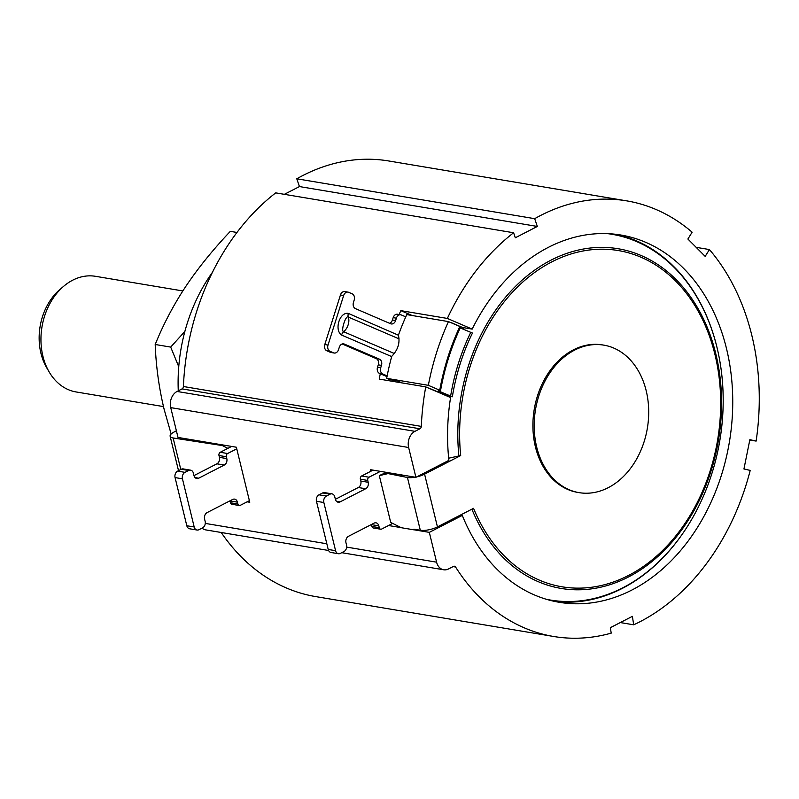 <?xml version="1.0" encoding="UTF-8"?>
<svg xmlns="http://www.w3.org/2000/svg" width="799" height="799" viewBox="0 0 799 799"><rect width="100%" height="100%" fill="white"/><g stroke="black" fill="none" stroke-linecap="round" stroke-linejoin="round"><path stroke-width="1.2" d="M391.68 356.584L391.75 356.314C397.952 349.882 400.169 342.851 398.411 335.22L348.374 313.428C339.725 311.65 333.982 329.847 341.553 335.041L391.68 356.584A217.857 165.163 99.5 0 0 387.145 375.87A217.857 165.163 99.5 0 0 386.666 378.336L389.512 379.565L397.522 380.903L402.306 382.961M393.647 380.254A201.907 153.068 99.5 0 0 393.428 381.473M430.092 388.753A201.907 153.068 -80.5 0 1 430.122 388.614L429.512 388.504M451.225 322.786A201.907 153.068 -80.5 0 1 451.285 322.656L462.551 327.5L472.169 329.108L447.35 318.441L400.858 310.651L412.194 315.515M450.676 322.556L451.285 322.656M616.119 234.337A186.207 141.163 -80.5 0 1 716.873 346.946A186.207 141.163 -80.5 0 1 717.053 347.695M686.97 527.15A186.207 141.163 -80.5 0 1 554.586 601.397M546.626 599.37A185.458 140.604 99.5 0 0 549.882 599.969A185.458 140.604 99.5 0 0 550.201 600.019M611.525 234.217A185.458 140.604 99.5 0 0 611.205 234.157A185.458 140.604 99.5 0 0 607.919 233.658M463.16 327.6A185.458 140.604 99.5 0 0 462.511 328.898M447.35 318.441A220.854 167.43 -80.5 0 1 513.607 232.759L515.315 237.772L537.337 226.447L534.681 218.676A220.854 167.43 -80.5 0 1 626.666 200.859A220.854 167.43 -80.5 0 1 692.134 232.189L687.889 239.021L705.177 256.389L709.432 249.558A220.854 167.43 -80.5 0 1 756.124 441.088L749.861 439.67L743.939 468.973L750.211 470.401A220.854 167.43 -80.5 0 1 639.699 621.882A220.854 167.43 -80.5 0 1 633.687 624.808L632.389 616.349L610.366 627.674L611.205 633.138A220.854 167.43 -80.5 0 1 553.647 636.483A220.854 167.43 -80.5 0 1 455.58 567.01A2.497 1.888 99.5 0 0 454.471 566.221A2.497 1.888 99.5 0 0 453.502 566.391L448.519 568.948A12.464 9.448 -80.5 0 1 443.655 569.777A12.464 9.448 -80.5 0 1 436.594 562.176L429.323 532.364L462.301 515.405A186.207 141.163 99.5 0 0 559.38 602.316A186.207 141.163 99.5 0 0 726.491 348.554A186.207 141.163 99.5 0 0 620.943 235.036A186.207 141.163 99.5 0 0 472.169 329.108M462.301 515.405L460.414 515.085M513.607 232.759L275.705 192.879A220.854 167.43 99.5 0 0 183.4 386.516A2.497 1.888 -80.5 0 1 182.062 388.893L419.954 428.773A2.497 1.888 99.5 0 0 421.303 426.396A220.854 167.43 -80.5 0 1 425.747 386.886L450.576 397.562A186.207 141.163 99.5 0 0 448.888 460.354L415.909 477.323L408.639 447.5A12.464 9.448 -80.5 0 1 414.971 431.34L419.954 428.773M380.284 373.752A220.854 167.43 -80.5 0 0 379.255 379.096L425.747 386.886M399.101 314.506A220.854 167.43 -80.5 0 1 400.858 310.651M430.122 388.614L441.897 393.667A185.458 140.604 99.5 0 0 441.877 393.817M392.659 523.395L381.652 529.058A2.497 1.888 -80.5 0 1 380.684 529.218A2.497 1.888 -80.5 0 1 379.275 527.7L378.826 525.862A4.984 3.775 99.5 0 0 375.999 522.826A4.984 3.775 99.5 0 0 374.052 523.155L348.504 536.299A4.984 3.775 99.5 0 0 345.977 542.761L346.536 545.058A4.984 3.775 -80.5 0 1 343.999 551.52L340.354 553.397A4.984 3.775 -80.5 0 1 338.406 553.727A4.984 3.775 -80.5 0 1 335.58 550.691L323.845 502.521A4.984 3.775 -80.5 0 1 326.372 496.059L330.027 494.182A4.984 3.775 -80.5 0 1 331.965 493.852A4.984 3.775 -80.5 0 1 334.791 496.888L335.35 499.185A4.984 3.775 99.5 0 0 338.177 502.221A4.984 3.775 99.5 0 0 340.114 501.892L365.672 488.748A4.984 3.775 99.5 0 0 368.199 482.286L360.828 481.048L360.379 479.22A2.497 1.888 99.5 0 1 361.647 475.984L370.776 471.29L370.376 469.682L415.909 477.323M385.887 472.289L386.127 473.238M429.323 532.364L414.142 529.817M401.058 527.62L388.524 525.522M247.131 501.822L249.777 502.261L249.388 500.663L240.259 505.358A2.497 1.888 -80.5 0 1 239.291 505.517A2.497 1.888 -80.5 0 1 237.882 503.999L230.502 502.761L230.052 500.923A4.984 3.775 -80.5 0 0 230.022 500.813M182.062 388.893L177.068 391.46A12.464 9.448 99.5 0 0 170.736 407.62L178.007 437.443L236.364 447.22L249.388 500.663M360.828 481.048A4.984 3.775 -80.5 0 1 358.292 487.52L335.38 499.305M331.965 493.852L324.594 492.613A4.984 3.775 99.5 0 0 322.646 492.943L319.001 494.821A4.984 3.775 99.5 0 0 316.464 501.283L328.209 549.452A4.984 3.775 99.5 0 0 331.036 552.489L338.406 553.727M371.415 524.514A4.984 3.775 -80.5 0 1 371.445 524.633L371.895 526.461A2.497 1.888 99.5 0 0 373.313 527.979L380.684 529.218M368.199 482.286L367.75 480.459A2.497 1.888 -80.5 0 1 369.018 477.223L380.404 471.37M373.033 470.132L370.776 471.29M202.037 528.109A12.464 9.448 99.5 0 0 205.762 529.897L328.579 550.481M221.203 532.484A220.854 167.43 99.5 0 0 315.745 596.603L553.647 636.483M626.666 200.859L388.773 160.979A220.854 167.43 99.5 0 0 296.779 178.796L299.445 186.567L284.354 194.327M237.882 503.999L237.433 502.162A4.984 3.775 99.5 0 0 234.606 499.125A4.984 3.775 99.5 0 0 232.659 499.455L207.111 512.598A4.984 3.775 99.5 0 0 204.584 519.06L205.143 521.347A4.984 3.775 -80.5 0 1 202.606 527.819L198.961 529.697A4.984 3.775 -80.5 0 1 197.013 530.027A4.984 3.775 -80.5 0 1 194.187 526.98L182.452 478.821A4.984 3.775 -80.5 0 1 184.978 472.359L188.634 470.481A4.984 3.775 -80.5 0 1 190.571 470.152A4.984 3.775 -80.5 0 1 193.398 473.188L193.957 475.485A4.984 3.775 99.5 0 0 196.784 478.521A4.984 3.775 99.5 0 0 198.721 478.192L224.279 465.048A4.984 3.775 99.5 0 0 226.806 458.586L226.357 456.748A2.497 1.888 -80.5 0 1 227.625 453.522L236.754 448.828M226.806 458.586L219.435 457.348L218.986 455.52A2.497 1.888 99.5 0 1 220.254 452.284L231.64 446.431M219.435 457.348A4.984 3.775 -80.5 0 1 216.899 463.82L193.987 475.605M190.571 470.152L183.201 468.913A4.984 3.775 99.5 0 0 181.253 469.243L177.608 471.12A4.984 3.775 99.5 0 0 175.071 477.582L186.816 525.752A4.984 3.775 99.5 0 0 189.643 528.788L197.013 530.027M230.502 502.761A2.497 1.888 99.5 0 0 231.92 504.279L239.291 505.517M223.33 445.033L222.322 445.552L173.113 437.972A12.464 4.005 166.3 0 1 170.127 436.224A12.464 4.005 166.3 0 1 174.222 431.929L176.389 430.811M222.322 445.552L227.885 448.359M192.549 439.879L191.54 440.399M178.756 366.731L170.696 347.086L155.196 344.489C163.376 324.284 173.503 305.028 185.598 286.721C197.792 268.444 212.694 249.987 230.312 231.35L236.963 232.459M170.696 347.086L184.889 331.395M155.196 344.489C156.025 366.431 159.021 388.104 164.175 409.497L171.146 434.007M212.434 272.319A150.811 114.327 99.5 0 0 178.277 390.841M182.831 290.946L95.53 276.314A58.627 44.444 99.5 0 0 72.689 280.189A58.627 44.444 99.5 0 0 63.6 286.342A58.627 44.444 99.5 0 0 42.916 356.214A58.627 44.444 -80.5 0 0 49.228 372.064A58.627 44.444 -80.5 0 0 76.145 391.959L163.485 406.591M63.6 286.342L59.785 289.608A53.433 40.509 99.5 0 0 46.692 367.73L49.228 372.064M633.687 624.808L620.294 622.561M756.124 441.088L749.782 440.029M709.432 249.558L696.169 247.34M534.681 218.676L296.779 178.796M537.337 226.447L299.445 186.567M416.798 476.863A12.464 4.005 166.3 0 0 424.579 474.147L460.693 455.57L448.668 458.197M415.15 477.193A12.464 4.005 166.3 0 1 407.44 477.492L420.304 530.246L413.892 529.178L414.052 529.857L415.021 529.367M389.413 472.878L388.034 473.587L407.44 477.492M401.028 476.424L403.375 475.215M441.897 393.667L442.536 393.777A185.458 140.604 99.5 0 0 442.486 394.087M442.536 393.777L452.354 396.783L438.501 390.951L438.311 390.451L439.919 390.721L439.74 390.222L428.344 385.328L386.666 378.336M439.919 390.721L439.74 390.222A201.907 153.068 99.5 0 1 459.854 326.491L460.034 326.991M438.581 390.491A196.924 149.293 -80.5 0 0 438.501 390.951L438.311 390.451M460.214 327.91L472.459 333.053A178.247 135.131 -80.5 0 0 452.354 396.783M387.145 375.87L382.751 373.982A4.984 3.775 -80.5 0 1 380.724 367.75L381.473 365.383A4.984 3.775 99.5 0 0 379.445 359.16L344.299 344.049A4.984 3.775 99.5 0 0 343.63 343.86A4.984 3.775 99.5 0 0 339.295 347.265L338.546 349.622A4.984 3.775 -80.5 0 1 334.212 353.028A4.984 3.775 -80.5 0 1 333.543 352.828L330.027 351.32A4.984 3.775 -80.5 0 1 327.999 345.088L343.65 295.53A4.984 3.775 -80.5 0 1 347.984 292.114A4.984 3.775 -80.5 0 1 348.654 292.314L352.169 293.822A4.984 3.775 -80.5 0 1 354.187 300.054L353.448 302.422A4.984 3.775 99.5 0 0 355.475 308.644L390.621 323.755A4.984 3.775 99.5 0 0 391.29 323.945A4.984 3.775 99.5 0 0 395.625 320.539L396.374 318.182A4.984 3.775 -80.5 0 1 400.708 314.776A4.984 3.775 -80.5 0 1 401.378 314.976L405.762 316.853A217.857 165.163 99.5 0 1 406.771 314.606L448.459 321.598L459.854 326.491M463.09 329.148A185.458 140.604 -80.5 0 1 463.8 327.71M607.659 233.648A185.458 140.604 -80.5 0 1 611.844 234.267A185.458 140.604 -80.5 0 1 716.963 347.335A185.458 140.604 -80.5 0 1 622.781 587.804A185.458 140.604 -80.5 0 1 550.521 600.069A185.458 140.604 -80.5 0 1 546.366 599.29M420.304 530.246A12.464 4.005 -13.7 0 0 437.443 526.901L473.557 508.324A170.467 129.238 -80.5 0 0 690.536 514.696A170.467 129.238 -80.5 0 0 626.566 252.304A170.467 129.238 -80.5 0 0 460.693 455.57M414.052 529.857L401.228 527.71L390.711 522.416L379.315 475.655L388.034 473.587M400.858 475.735L402.237 475.025M388.364 472.698L382.242 474.157L379.315 475.655M603.804 345.138L602.526 344.918A74.776 56.689 99.5 0 0 573.382 349.872A74.776 56.689 99.5 0 0 532.943 428.384A74.776 56.689 99.5 0 0 577.797 492.424L579.075 492.643A74.776 56.689 -80.5 0 1 534.221 428.604A74.776 56.689 -80.5 0 1 574.671 350.082A74.776 56.689 -80.5 0 1 603.804 345.138A74.776 56.689 -80.5 0 1 648.658 409.178A74.776 56.689 -80.5 0 1 608.219 487.69A74.776 56.689 -80.5 0 1 579.075 492.643M428.344 385.328A217.857 165.163 -80.5 0 1 448.459 321.598M405.762 316.853A217.857 165.163 99.5 0 0 398.501 334.971M380.724 367.75L377.518 367.21A4.984 3.775 99.5 0 0 379.545 373.443L386.996 376.639M400.708 314.776L397.502 314.237A4.984 3.775 99.5 0 0 393.168 317.642L392.419 320A4.984 3.775 -80.5 0 1 389.532 323.285M347.984 292.114L344.778 291.585A4.984 3.775 99.5 0 0 340.444 294.991L324.793 344.549A4.984 3.775 99.5 0 0 326.821 350.781L330.337 352.299A4.984 3.775 99.5 0 0 331.006 352.489L334.212 353.028M379.445 359.16L376.239 358.621L342.172 343.979M376.239 358.621A4.984 3.775 -80.5 0 1 378.267 364.853L377.518 367.21M348.374 313.428A4.984 3.196 -66.7 0 0 348.304 317.063A10.567 6.782 113.3 0 1 343.67 331.745C340.504 331.235 345.867 314.596 348.304 317.063L399.11 338.896M394.346 353.528L343.67 331.745A4.984 3.196 -66.7 0 0 341.553 335.041M183.4 386.516L421.303 426.396M205.273 523.405L326.821 543.779M346.666 547.105L436.594 562.176M408.639 447.5L170.736 407.62M361.647 475.984L369.018 477.223M379.275 527.7L371.895 526.461M378.826 525.862L371.445 524.633M335.58 550.691L328.209 549.452M323.845 502.521L316.464 501.283M326.372 496.059L319.001 494.821M330.027 494.182L322.646 492.943M340.114 501.892L336.449 501.283M365.672 488.748L358.292 487.52M367.75 480.459L360.379 479.22M220.254 452.284L227.625 453.522M226.357 456.748L218.986 455.52M224.279 465.048L216.899 463.82M198.721 478.192L195.056 477.572M188.634 470.481L181.253 469.243M184.978 472.359L177.608 471.12M182.452 478.821L175.071 477.582M194.187 526.98L186.816 525.752M237.433 502.162L230.052 500.923M173.113 437.972L180.794 469.482M455.58 567.01L453.103 566.591M177.068 391.46L414.971 431.34M424.579 474.147L437.443 526.901M458.916 456.169A172.224 130.567 -80.5 0 1 561.727 255.271A172.224 130.567 -80.5 0 1 715.784 353.737A172.224 130.567 -80.5 0 1 638.83 571.015A172.224 130.567 -80.5 0 1 471.889 509.183M470.731 332.434A180.005 136.469 99.5 0 0 450.616 396.154M382.751 373.982L379.545 373.443M396.374 318.182L393.168 317.642M395.625 320.539L392.419 320M343.65 295.53L340.444 294.991M327.999 345.088L324.793 344.549M330.027 351.32L326.821 350.781M333.543 352.828L330.337 352.299M344.299 344.049L342.941 343.82M381.473 365.383L378.267 364.853M443.655 569.777L341.722 552.688M170.127 436.224L178.517 470.651M611.844 234.267L611.205 234.157M550.521 600.069L549.882 599.969M440.549 390.621C444.574 368.289 451.255 347.106 460.604 327.071"/></g></svg>

